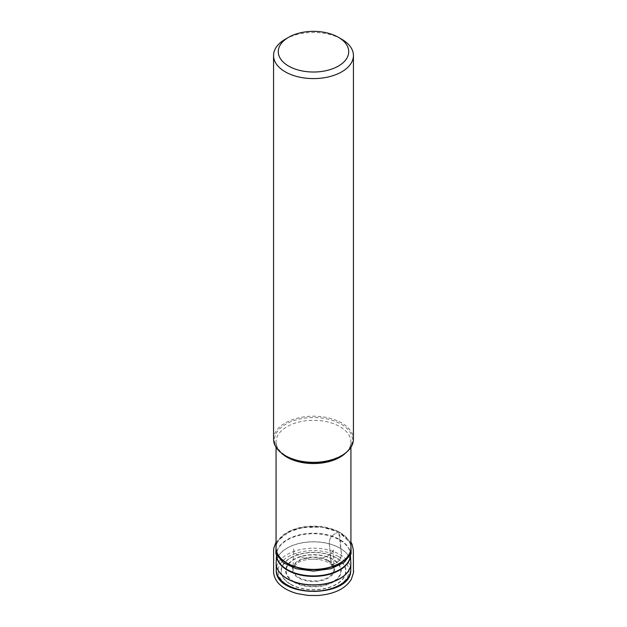 <?xml version="1.0" encoding="UTF-8"?>
<svg xmlns="http://www.w3.org/2000/svg" width="627" height="627" viewBox="0 0 627 627"><rect width="100%" height="100%" fill="white"/><g stroke="black" fill="none" stroke-linecap="round" stroke-linejoin="round"><path stroke-width="0.47" stroke-dasharray="3.13 2.35" d="M338.58 556.611A35.473 20.479 180 0 1 322.678 590.877A35.473 20.479 180 0 1 279.227 565.789A35.473 20.479 180 0 1 338.58 556.611M273.552 439.268A39.94 23.058 180 0 1 298.209 417.966A39.94 23.058 180 0 1 341.739 422.966A39.94 23.058 180 0 1 353.432 439.268M285.92 455.962A38.999 22.517 180 0 1 285.92 424.118A38.999 22.517 180 0 1 341.064 424.118A38.999 22.517 180 0 1 341.072 455.962M285.254 39.235A39.94 23.058 180 0 1 341.739 39.235M276.06 543.374L285.034 533.757L301.14 527.707L321.588 527.025L338.666 531.923C340.665 536.21 340.32 545.318 341.284 552.026C342.616 560.609 334.951 563.649 332.036 565.045C330.029 560.718 330.374 551.611 329.418 544.934C328.086 536.359 335.751 533.311 338.666 531.923L350.924 543.374M350.924 547.771A37.432 21.616 0 0 0 313.492 526.155A37.432 21.616 0 0 0 276.06 547.771M281.029 452.702A37.432 21.616 180 0 1 276.06 441.941A37.432 21.616 180 0 1 313.492 420.333A37.432 21.616 180 0 1 350.924 441.941A37.432 21.616 180 0 1 345.955 452.702M350.454 554.973L350.422 555.459A36.962 21.342 0 0 0 339.63 539.486A36.962 21.342 0 0 0 298.648 535.035A36.962 21.342 0 0 0 276.57 555.459L276.554 554.495A36.954 21.334 180 0 1 299.816 535.254A36.954 21.334 180 0 1 339.622 539.988A36.954 21.334 180 0 1 350.43 554.495A36.954 21.334 180 0 1 350.446 555.099M276.076 548.366A37.424 21.608 180 0 1 298.938 528.161A37.424 21.608 180 0 1 339.959 532.793A37.424 21.608 180 0 1 350.916 548.366M350.822 562.732A37.346 21.561 0 0 0 339.897 548.076A37.346 21.561 0 0 0 299.675 543.288A37.346 21.561 0 0 0 276.162 562.732M276.538 555.099A36.954 21.334 180 0 1 276.554 554.495L276.531 554.973M276.154 563.179A37.346 21.561 180 0 1 299.416 543.476A37.346 21.561 180 0 1 339.897 548.202A37.346 21.561 180 0 1 350.838 563.179M350.744 569.872A37.252 21.506 0 0 0 339.834 554.487A37.252 21.506 0 0 0 299.095 549.855A37.252 21.506 0 0 0 276.241 569.872M336.456 557.834A32.479 18.747 0 0 0 282.119 566.236A32.479 18.747 0 0 0 321.902 589.208A32.479 18.747 0 0 0 336.456 557.834M293.804 582.115A27.839 16.075 0 0 0 340.39 574.904A27.839 16.075 0 0 0 306.289 555.224A27.839 16.075 0 0 0 293.804 582.115M290.74 584.223A32.181 18.583 180 0 1 290.74 557.944A32.181 18.583 180 0 1 336.252 557.944A32.181 18.583 180 0 1 336.252 584.223A32.181 18.583 180 0 1 290.74 584.223M328.501 560.624A21.232 12.258 0 0 0 292.989 566.118A21.232 12.258 0 0 0 318.986 581.127A21.232 12.258 0 0 0 328.501 560.624M294.188 581.809A27.298 15.761 180 0 1 294.188 559.519A27.298 15.761 180 0 1 332.796 559.519A27.298 15.761 180 0 1 332.796 581.809A27.298 15.761 180 0 1 294.188 581.809M327.913 560.875A20.385 11.772 180 0 1 318.767 580.571A20.385 11.772 180 0 1 293.804 566.15A20.385 11.772 180 0 1 327.913 560.875M338.666 531.923C335.751 533.311 328.078 536.359 329.418 544.934L331.565 564.951C334.324 564.245 341.558 561.392 341.401 553.414L338.666 531.923M350.924 447.31L350.924 441.941C353.62 458.439 308.108 470.375 286.5 456.072C279.517 451.785 276.037 447.082 276.06 441.941L276.06 447.31M331.565 564.951L334.026 569.653L333.313 548.954C333.815 550.287 332.318 552.387 328.83 555.271C324.762 557.834 319.582 559.143 313.296 559.198C300.396 559.213 292.738 552.16 293.671 548.954L292.966 569.653C292.307 568.838 293.742 566.769 297.253 563.438C302.982 558.077 323.101 556.862 331.565 564.951M276.06 542.034L290.607 530.732L306.344 526.845L323.391 527.205L339.011 531.931L350.924 542.034"/><path stroke-width="0.94" d="M341.739 39.235L338.4 37.306L341.739 39.235A39.94 23.058 180 0 1 353.432 55.537L353.432 439.268A39.94 23.058 180 0 1 341.739 455.578A39.94 23.058 180 0 1 285.254 455.578A39.94 23.058 180 0 1 273.552 439.268L273.552 55.537A39.94 23.058 180 0 1 285.254 39.235L288.585 37.306A35.222 20.338 180 0 1 338.4 37.306L338.4 37.306A35.222 20.338 180 0 1 338.4 66.062A35.222 20.338 180 0 1 288.585 66.062A35.222 20.338 180 0 1 288.585 37.306M341.739 455.578L341.072 455.962A38.999 22.517 180 0 1 285.92 455.962L285.254 455.578M353.432 55.537A39.94 23.058 180 0 1 313.492 78.594A39.94 23.058 180 0 1 273.552 55.537M276.06 447.31L276.06 547.771A37.432 21.616 0 0 0 287.025 563.054A37.432 21.616 0 0 0 327.819 567.733A37.432 21.616 0 0 0 350.924 547.771L350.885 548.962A37.424 21.608 180 0 1 327.098 568.195A37.424 21.608 180 0 1 287.033 563.344A37.424 21.608 180 0 1 276.099 548.962A37.424 21.608 180 0 1 276.076 548.366M345.955 452.702A37.432 21.616 180 0 1 287.025 457.224A37.432 21.616 180 0 1 281.029 452.702M276.06 547.771L276.57 555.459A36.962 21.342 0 0 0 287.362 569.661A36.962 21.342 0 0 0 326.926 574.457A36.962 21.342 0 0 0 350.422 555.459L350.885 548.962A37.424 21.608 180 0 0 350.916 548.366M276.531 554.973L276.162 562.732A37.346 21.561 0 0 0 287.088 578.564A37.346 21.561 0 0 0 328.25 583.118A37.346 21.561 0 0 0 350.822 562.732L350.838 563.626A37.346 21.561 180 0 1 327.639 583.4A37.346 21.561 180 0 1 287.088 578.69A37.346 21.561 180 0 1 276.154 563.626A37.346 21.561 180 0 1 276.154 563.179M350.446 555.099A36.954 21.334 180 0 1 313.492 576.409A36.954 21.334 180 0 1 276.538 555.099M350.838 563.179A37.346 21.561 180 0 1 350.838 563.626L350.744 569.872A37.252 21.506 0 0 1 327.607 589.599A37.252 21.506 0 0 1 287.15 584.905A37.252 21.506 0 0 1 276.241 569.872L276.162 562.732M350.924 543.374L351.112 553.829L343.784 562.638L330.978 568.697L313.453 571.111L296.21 568.752L283.561 562.897L275.872 553.821L276.06 543.374M350.924 447.31L350.924 547.771M350.454 554.973L350.822 562.732M276.241 569.872C274.9 598.495 352.084 598.495 350.744 569.872M350.924 542.034L352.076 544.252L353.354 550.106L353.424 571.51C354.083 570.625 353.369 573.25 351.292 579.387C345.328 588.831 334.097 594.208 317.615 595.525L308.131 595.438L297.276 593.604C290.599 591.786 285.246 589.192 281.225 585.837C276.758 582.271 274.218 577.851 273.599 572.553L273.631 550.114L273.811 548.014L276.06 542.034"/></g></svg>
